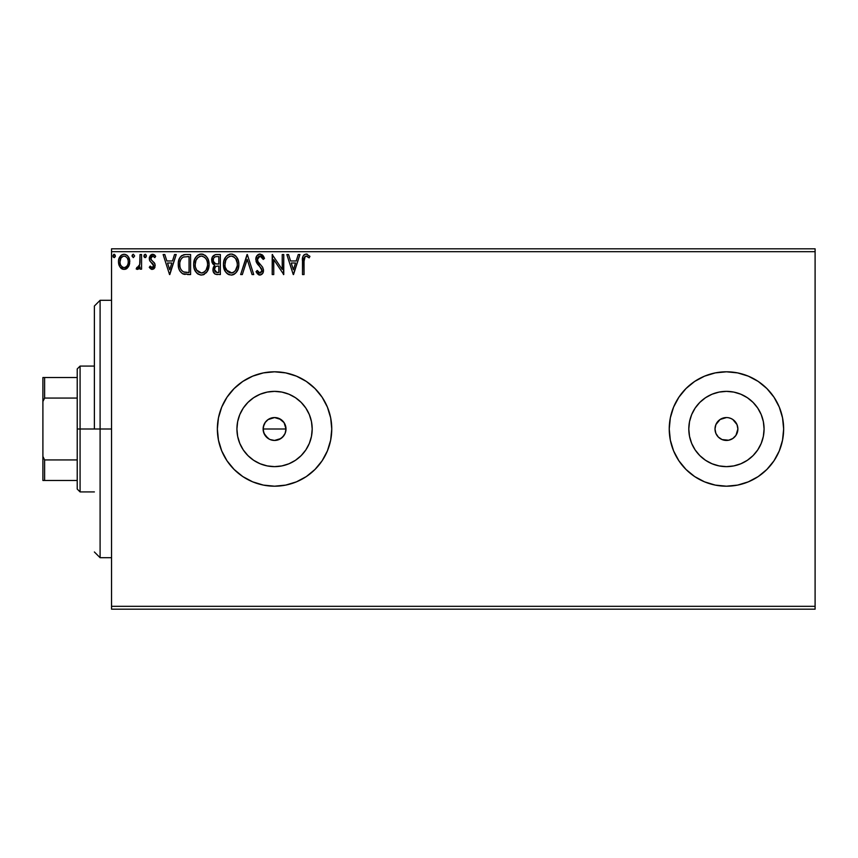 <?xml version="1.0" encoding="UTF-8"?>
<svg xmlns="http://www.w3.org/2000/svg" width="858" height="858" viewBox="0 0 858 858"><rect width="100%" height="100%" fill="white"/><g stroke="black" fill="none" stroke-linecap="round" stroke-linejoin="round"><path stroke-width="1.29" d="M285.639 426.126L286.004 429L285.124 433.387L286.004 429A11.444 11.444 0 0 1 274.56 440.444A11.444 11.444 0 0 1 263.116 429L263.985 433.376L267.921 438.32M285.124 433.376L282.647 437.087L278.936 439.575L274.56 440.444L270.173 439.564L274.549 440.444L280.909 438.524L284.062 435.371L282.421 437.312M279.944 439.092L280.909 438.513M311.475 436.347L312.194 429A37.634 37.634 0 0 1 274.56 466.634A37.634 37.634 0 0 1 236.926 429L237.645 421.653L239.79 414.596L243.264 408.086L247.951 402.391L253.646 397.704L260.156 394.23L267.213 392.085L274.56 391.366L281.907 392.085L288.964 394.23L295.474 397.704L301.169 402.391L305.856 408.086L309.33 414.596L311.475 421.653L312.194 429L311.475 436.347L309.33 443.404L305.856 449.914L301.169 455.609L295.474 460.296L288.964 463.77L281.907 465.915L274.56 466.634L267.213 465.915L260.156 463.77L253.646 460.296L247.951 455.609L243.264 449.914L239.79 443.404L237.645 436.347L236.926 429A37.634 37.634 0 0 1 274.56 391.366A37.634 37.634 0 0 1 312.194 429L311.475 421.653M763.352 436.347L764.081 429A37.634 37.634 0 0 1 726.436 466.634A37.634 37.634 0 0 1 688.802 429L689.521 421.653L691.666 414.596L695.141 408.086L699.828 402.391L705.533 397.704L712.033 394.23L719.101 392.085L726.436 391.366L733.783 392.085L740.84 394.23L747.35 397.704L753.056 402.391L757.732 408.086L761.218 414.596L763.352 421.653L764.081 429L763.352 436.347L761.218 443.404L757.732 449.914L753.056 455.609L747.35 460.296L740.84 463.77L733.783 465.915L726.436 466.634L719.101 465.915L712.033 463.77L705.533 460.296L699.828 455.609L695.141 449.914L691.666 443.404L689.521 436.347L688.802 429A37.634 37.634 0 0 1 726.436 391.366A37.634 37.634 0 0 1 764.081 429L763.352 421.653M782.539 417.846L783.644 429L782.539 417.846L779.289 407.11L774.002 397.222L766.891 388.556L758.215 381.435L748.326 376.158L737.601 372.898L726.436 371.804L715.282 372.898L704.547 376.158L694.658 381.435L685.992 388.556L678.882 397.222L673.594 407.11L670.334 417.846L669.24 429A57.196 57.196 0 0 0 685.96 469.423L694.658 476.565L704.547 481.842L715.282 485.102L726.436 486.196L737.601 485.102L748.326 481.842L758.215 476.565L766.891 469.444L774.002 460.778L779.289 450.89L782.539 440.154L783.644 429A57.196 57.196 0 0 1 726.436 486.196A57.196 57.196 0 0 1 669.24 429L670.334 440.154L673.594 450.89L678.882 460.778L685.992 469.444M686.025 469.476A57.196 57.196 0 0 0 758.182 476.587L766.891 469.444L774.002 460.778M758.258 476.533A57.196 57.196 0 0 0 779.279 450.89M327.424 450.847A57.196 57.196 0 0 0 331.756 429.021A57.196 57.196 0 0 1 274.56 486.196A57.196 57.196 0 0 1 217.364 429A57.196 57.196 0 0 0 221.707 450.868M221.729 450.911A57.196 57.196 0 0 0 285.693 485.102L296.45 481.842A57.196 57.196 0 0 0 314.983 469.465M285.746 485.092A57.196 57.196 0 0 0 296.439 481.853M315.025 469.423A57.196 57.196 0 0 0 327.391 450.933M734.534 420.913L732.796 419.487L737.011 424.624L737.88 429A11.444 11.444 0 0 1 726.436 440.444A11.444 11.444 0 0 1 715.004 429A11.444 11.444 0 0 1 726.436 417.556A11.444 11.444 0 0 1 737.88 429L735.95 435.36L737.011 433.376M269.165 439.082L265.047 435.36L263.342 431.231L263.342 426.758L265.326 422.243M274.549 440.444L273.477 440.39M276.78 440.218L276.029 440.347M285.778 431.242L285.489 432.368M111.54 609.18L815.1 609.18L111.54 609.18L111.54 251.684L815.1 251.684L815.1 606.316L111.54 606.316L111.54 609.18M128.271 267.01L129.419 264.521L129.687 260.51L128.389 256.853L126.598 254.976L124.11 254.279L121.632 254.976L118.79 259.234L118.49 262.505L119.294 265.819L120.753 267.986L122.876 269.262L125.354 269.262L127.477 267.975L129.762 261.819C129.805 257.657 127.917 255.148 124.11 254.279C120.313 255.158 118.425 257.668 118.468 261.819L119.97 267.02L124.11 269.423L128.668 266.355M140.026 254.536L141.57 254.536L140.026 254.536L139.682 264.983L138.867 266.849L136.915 267.374L136.175 268.929L138.267 269.197L140.026 267.02L140.026 269.165L141.57 269.165L141.57 254.536L141.57 269.165L141.57 254.536L140.026 254.536L139.79 264.478L136.175 268.929L137.355 269.423L140.026 267.02L140.026 269.165L141.57 269.165L140.026 269.165M152.241 269.423L154.472 268.146L155.148 265.004L154.311 262.752L151.18 259.835L150.922 257.614L152.692 256.081L154.805 257.625L155.684 256.263L152.52 254.279L150.461 255.201L149.313 257.775L149.775 260.768L153.614 265.315L152.316 267.621L150.171 266.087L149.271 267.342L150.536 268.736L152.241 269.423L155.169 265.594L154.676 263.331L151.18 259.835L150.815 258.43L152.692 256.081L154.805 257.625L155.684 256.263L152.52 254.279L149.271 258.515L149.775 260.768L153.636 265.658L152.145 267.632L150.171 266.087L149.271 267.342L152.241 269.423M185.5 254.547L181.735 255.598L179.537 258.312L178.357 262.537L178.711 268.157L179.837 270.989L182.486 273.681L190.594 274.56L190.594 254.536L185.939 254.536C180.598 255.266 178.046 258.515 178.271 264.296C178.046 268.404 179.547 271.578 182.797 273.841L190.594 274.56L190.594 254.536L190.594 274.56L187.559 274.56M215.851 254.558L220.367 254.536L215.337 254.644L212.28 257.218L211.819 261.808L212.859 263.953L214.8 265.337L213.031 268.393L213.192 271.514L215.176 274.142L220.367 274.56L220.367 254.536L220.367 274.56L220.367 254.536L216.366 254.536C213.234 255.019 211.658 256.917 211.636 260.221L214.8 265.337L212.923 269.594C212.956 272.758 214.489 274.41 217.535 274.56L217.053 274.549M242.321 274.56L240.648 274.56L247.061 254.536L240.648 274.56L242.321 274.56L247.19 259.373L252.059 274.56L253.732 274.56L247.319 254.536L253.732 274.56L247.319 254.536L240.648 274.56L242.321 274.56L247.19 259.373L252.059 274.56L253.732 274.56L252.059 274.56M282.228 254.536L282.228 269.433L272.211 254.536L272.211 274.56L273.756 274.56L273.756 259.631L283.762 274.56L283.762 254.536L282.228 254.536L283.762 254.536L282.228 254.536L282.228 269.433L272.211 254.536L272.211 274.56L273.756 274.56L273.756 259.631L283.762 274.56L283.762 254.536L283.44 274.56M304.118 258.923L304.043 261.24L305.158 256.445L306.703 256.156L309.159 257.872L309.942 256.338L306.167 254.022L304.097 254.751L302.895 256.606L302.499 274.56L304.043 274.56L304.043 261.24C303.571 258.794 304.29 257.068 306.177 256.081L309.159 257.872L309.942 256.338L306.167 254.022C303.11 255.073 301.887 257.411 302.499 261.036L302.499 274.56L304.043 274.56L304.043 260.467M296.45 481.842L306.338 476.565L315.004 469.444L322.125 460.778L327.402 450.89L330.662 440.154L331.756 429L330.662 417.846L327.402 407.11L322.125 397.222L315.004 388.556L306.338 381.435L296.45 376.158L285.714 372.898L274.56 371.804L263.406 372.898L252.67 376.158L242.782 381.435L234.116 388.556L226.995 397.222L221.718 407.11L218.458 417.846L217.364 429L218.458 440.154L221.718 450.89L226.995 460.778L234.116 469.444L242.782 476.565L252.67 481.842L263.406 485.102L274.56 486.196L285.714 485.102M298.262 254.536L299.935 254.536L293.522 274.56L299.935 254.536L298.262 254.536L296.203 260.961L290.572 260.961L288.524 254.536L286.84 254.536L293.264 274.56L299.935 254.536L298.262 254.536L296.203 260.961L290.572 260.961L288.524 254.536L286.84 254.536L293.264 274.56L286.84 254.536L288.524 254.536M260.017 254.022L256.864 255.856L255.791 259.448L256.778 263.009L261.711 269.112L261.829 271.375L260.8 272.801L258.998 272.758L257.25 270.452L256.049 271.686L257.529 273.938L259.91 275.075L262.634 273.509L263.438 269.605L262.548 267.106L257.829 261.433L257.507 258.269L258.451 256.735L260.124 256.081L262.119 257.293L263.267 259.416L264.511 258.397L262.312 254.89L260.017 254.022C257.218 254.633 255.813 256.445 255.791 259.448L261.947 270.484L259.931 273.016L257.25 270.452L256.049 271.686L259.91 275.075C262.323 274.549 263.513 272.994 263.492 270.399L262.698 267.353L257.829 261.433L257.325 259.47L260.124 256.081L263.267 259.416L264.511 258.397L260.017 254.022M238.846 264.457L238.417 260.907L236.465 256.885L234.524 255.03L231.124 254.022L227.724 255.062L225.793 256.939L223.863 260.982L223.445 264.554L225.3 271.482L227.799 274.077L231.242 275.075L234.17 274.281L236.551 272.115L238.202 268.779L238.846 264.468C238.921 258.762 236.347 255.287 231.124 254.022C225.911 255.33 223.348 258.837 223.445 264.554C223.348 270.334 225.944 273.841 231.242 275.075C236.422 273.713 238.964 270.173 238.846 264.457M209.073 264.457L208.054 259.202L206.113 256.199L203.121 254.279L199.571 254.29L196.589 256.242L194.669 259.277L193.704 263.653L194.09 268.157L195.527 271.482L198.026 274.077L200.568 275.01L203.239 274.796L207.282 271.364L209.073 264.457C209.148 258.762 206.574 255.287 201.351 254.022C196.139 255.33 193.576 258.837 193.672 264.554C193.576 270.334 196.171 273.841 201.469 275.075C206.649 273.713 209.191 270.173 209.073 264.457M174.539 254.536L176.222 254.536L169.798 274.56L176.222 254.536L174.539 254.536L172.49 260.961L166.86 260.961L164.811 254.536L163.127 254.536L169.552 274.56L176.222 254.536L174.539 254.536L172.49 260.961L166.86 260.961L164.811 254.536L163.127 254.536L169.552 274.56L163.127 254.536L164.811 254.536M146.45 255.952L145.721 254.44L144.198 254.847L144.605 257.464L145.721 257.464L146.45 255.952L145.163 257.625L146.45 255.952L145.163 254.279L143.876 255.952L145.163 257.625M134.642 255.952L133.355 254.279L132.089 255.663L133.355 257.625L134.642 255.952L133.355 254.279L132.078 255.952L133.355 257.625L134.642 255.952M115.39 255.952L114.661 254.44L113.556 254.44L113.138 257.057L114.393 257.582L115.315 256.531L114.103 254.279L112.827 255.952L114.103 257.625L115.39 255.952L113.964 254.3M815.1 248.82L111.54 248.82L111.54 606.316L815.1 606.316L815.1 609.18L815.1 251.684L111.54 251.684L111.54 248.82L815.1 248.82L815.1 251.684L815.1 248.82M685.96 388.577A57.196 57.196 0 0 0 669.24 429A57.196 57.196 0 0 1 726.436 371.804A57.196 57.196 0 0 1 783.644 429L782.539 440.154M755.469 478.292L748.326 481.842M671.707 445.602L670.334 440.154M285.124 424.613L286.004 429L284.073 422.64L279.161 418.522M268.05 419.594L274.56 417.556L280.92 419.487M265.047 422.64L268.2 419.487L265.047 422.64M678.882 397.222L680.694 394.669M686.025 388.524A57.196 57.196 0 0 1 758.182 381.413L766.891 388.556L774.002 397.222M694.658 476.565L693.125 475.504M732.796 419.487L730.823 418.436L732.796 419.487M728.667 417.782L730.823 418.436M718.35 420.913L715.872 424.624L720.087 419.487L726.436 417.556M718.35 437.087L722.061 439.564L718.35 437.087L715.872 433.376L715.004 429L715.872 424.624M726.436 440.444L728.667 440.218L722.061 439.564M734.534 437.087L735.95 435.36L732.796 438.513L728.667 440.218M217.364 429A57.196 57.196 0 0 1 274.56 371.804A57.196 57.196 0 0 1 331.756 429A57.196 57.196 0 0 0 327.424 407.153M327.391 407.067A57.196 57.196 0 0 0 315.025 388.577M314.983 388.535A57.196 57.196 0 0 0 296.46 376.158M296.439 376.147A57.196 57.196 0 0 0 285.746 372.908M285.693 372.898A57.196 57.196 0 0 0 221.729 407.089M330.662 417.846L327.402 407.11M306.338 476.565L308.44 475.085M783.644 429A57.196 57.196 0 0 0 758.258 381.467M711.636 373.745L706.338 375.45M694.658 381.435L693.125 382.496M670.334 417.846L669.24 429M678.882 460.778L680.694 463.331M706.338 482.55L715.282 485.102M695.141 408.086L699.828 402.391L705.533 397.704L699.828 402.391L695.141 408.086M747.35 397.704L753.056 402.391L757.732 408.086L753.056 402.391L747.35 397.704M757.732 449.914L753.056 455.609L747.35 460.296L753.056 455.609L757.732 449.914M705.533 460.296L699.828 455.609L695.141 449.914L699.828 455.609L705.533 460.296M733.783 392.085L726.436 391.366L719.101 392.085M689.521 421.653L688.802 429L689.521 436.347M719.101 465.915L726.436 466.634L733.783 465.915M305.856 408.086L301.169 402.391L295.474 397.704M281.907 392.085L274.56 391.366L267.213 392.085M253.646 397.704L247.951 402.391L243.264 408.086M237.645 421.653L236.926 429L237.645 436.347M243.264 449.914L247.951 455.609L253.646 460.296M267.213 465.915L274.56 466.634L281.907 465.915M295.474 460.296L301.169 455.609L305.856 449.914M263.996 433.376L263.116 429L263.996 424.624L263.116 429A11.444 11.444 0 0 1 274.56 417.556A11.444 11.444 0 0 1 286.004 429L263.116 429L286.004 429M278.936 418.436L274.56 417.556L270.184 418.425L272.329 417.782M274.56 417.556L276.791 417.782M266.473 437.087L265.047 435.36M270.184 418.425L268.2 419.487M282.647 420.913L284.073 422.64M304.043 274.56L302.499 274.56M302.509 260.081L302.542 259.137L302.509 260.081M302.552 259.009L302.627 258.043M302.949 256.456L303.26 255.759M306.735 254.075L307.293 254.225M309.942 256.338L309.159 257.872L308.215 257.078M308.033 256.928L306.177 256.081L304.837 256.757M307.185 256.37L306.177 256.081M305.148 256.456L304.429 257.411M293.393 269.734L291.237 263.009L295.538 263.009L293.393 269.734L291.237 263.009L295.538 263.009L293.393 269.734M273.756 274.56L272.211 274.56L272.565 254.536M262.312 254.89L262.902 255.48M263.256 255.941L263.814 256.874M263.846 256.928L264.178 257.604M264.511 258.397L263.267 259.416L262.762 258.322M260.424 256.113L259.524 256.156M259.052 256.338L258.462 256.724M258.451 256.735L257.765 257.625M257.368 258.859L257.357 259.985M257.325 259.47L258.183 262.033M259.652 263.867L260.382 264.629M260.918 265.176L261.443 265.744M263.438 271.235L263.288 272.007M263.277 272.029L262.634 273.509M259.234 275L258.612 274.764M256.049 271.686L257.475 270.881M258.279 272.104L259.009 272.769M259.448 272.951L260.382 272.973M261.829 271.385L260.8 272.801M261.84 271.353L261.947 270.484M261.701 269.101L260.564 267.385M258.462 265.208L257.893 264.564M257.85 264.511L257.293 263.792M256.36 262.162L256.038 261.261M256.381 256.681L256.113 257.336M256.392 256.671L257.454 255.137M258.194 254.536L259.524 254.054M238.824 265.379L238.738 266.27M238.417 268.05L238.202 268.779M237.956 269.509L235.435 273.348M234.18 274.27L233.033 274.785M232.293 274.978L231.692 275.053M229.44 274.828L228.432 274.442M227.788 274.077L226.941 273.434M226.394 272.898L225.311 271.493M224.442 269.852L224.185 269.208M223.82 267.964L223.552 266.377M223.552 262.73L223.691 261.808M224.131 260.103L225.783 256.95M226.351 256.263L228.367 254.676M226.383 256.231L227.22 255.437M229.343 254.29L230.201 254.097M232.046 254.086L232.904 254.279M234.524 255.03L235.886 256.199M234.706 255.158L235.875 256.188M236.465 256.885L236.969 257.593M237.205 257.968L237.816 259.18M237.998 259.62L238.417 260.896M230.813 256.092L231.177 256.081C235.339 257.121 237.376 259.92 237.301 264.468L237.226 263.063M231.896 256.124L233.355 256.596L231.896 256.124M234.18 257.121L235.929 259.137M237.076 262.087L237.301 264.468C237.398 269.058 235.36 271.911 231.177 273.016C226.973 271.965 224.914 269.144 224.989 264.564L225.011 265.283L224.989 264.564C224.893 259.942 226.952 257.11 231.177 256.081M237.226 265.916L235.285 270.838M225.064 266.012L225.011 265.283M226.458 270.088L231.896 272.962L229.751 272.801L227.552 271.428L225.332 267.428M229.065 256.563L229.74 256.295M225.322 261.679L224.989 264.564L225.772 260.296L227.617 257.561L226.126 259.545M232.175 272.908L233.001 272.63M233.269 272.501L231.896 272.962M235.864 270.023L233.891 272.125M236.518 268.726L236.969 267.342M214.736 273.874L213.535 272.404M213.181 271.482L212.988 270.613M213.352 267.235L214.339 265.744M212.848 263.942L211.829 261.829M211.915 258.161L212.28 257.228M212.366 257.046L212.816 256.327M213.814 262.451L214.575 263.277L213.32 261.368L213.438 258.73L213.181 260.221C213.32 257.765 214.618 256.553 217.063 256.596L218.822 256.596L218.822 264.039L215.594 263.803L218.05 264.039L215.594 263.803L213.267 261.122M216.945 272.501L214.468 269.562L214.607 270.71L214.468 269.562C214.543 267.235 215.733 266.077 218.039 266.087L216.613 266.227L218.822 266.087L218.822 272.512L215.926 272.286M215.948 266.473L216.613 266.227M214.832 267.76L214.468 269.562L215.379 266.913M214.961 256.917L215.905 256.671M213.438 258.73L213.739 258.076M215.133 271.729L214.607 270.71M218.039 266.087L218.822 266.087L218.822 272.512L217.235 272.512M209.052 265.39L208.966 266.248M208.837 267.149L208.43 268.769M208.172 269.519L207.775 270.452M207.765 270.463L207.282 271.353M206.767 272.125L206.21 272.801M204.397 274.281L203.239 274.796M198.016 274.077L197.168 273.434M196.632 272.908L194.412 269.208M194.047 267.953L193.779 266.388M193.779 262.741L193.919 261.808M194.358 260.103L194.669 259.266M195.495 257.69L196.01 256.96M196.589 256.252L197.447 255.437M197.962 255.051L198.595 254.676M199.56 254.29L200.429 254.097M202.273 254.086L203.11 254.279M204.933 255.158L206.102 256.188M206.671 256.864L207.207 257.625M207.432 257.968L208.644 260.907M195.549 261.679L195.216 264.564C195.12 259.942 197.179 257.11 201.405 256.081L200.675 256.134L201.405 256.081C205.566 257.121 207.604 259.92 207.529 264.468C207.625 269.058 205.588 271.911 201.405 273.016L198.681 272.158L196.686 270.088L201.405 273.016C197.201 271.965 195.141 269.144 195.216 264.564L195.999 260.296L198.155 257.282M201.759 256.092L202.82 256.285M195.216 264.564L195.238 265.283L195.216 264.564M195.292 266.012L195.238 265.283M197.855 257.55L196.353 259.545M207.304 262.087L207.454 263.063M205.212 257.872L206.156 259.137M204.408 257.121L205.191 257.85M201.405 273.016L202.123 272.962L201.405 273.016M202.402 272.908L203.228 272.63M203.496 272.501L202.123 272.962M207.454 265.916L206.092 270.023L204.118 272.125M206.746 268.726L207.196 267.342M185.146 274.431L184.427 274.335M183.944 274.228L183.376 274.067M179.225 269.744L179 269.155M178.7 268.114L178.496 267.106M178.485 267.063L178.292 264.993M178.271 264.296L178.357 262.527M179.537 258.312L180.459 256.832M181.07 256.145L181.703 255.62M183.312 254.869L183.88 254.729M184.18 254.676L185.06 254.569M180.319 260.735L180.083 261.626M181.242 258.848L182.175 257.797M183.526 257.003L189.05 256.596L189.05 272.512L183.612 271.943C180.877 270.216 179.612 267.675 179.815 264.296L179.858 265.433L179.815 264.296C179.622 261.175 180.781 258.773 183.28 257.1L184.277 256.81M184.684 272.254L184.138 272.125M186.926 272.49L185.8 272.415M179.987 266.548L179.858 265.433M180.577 268.661L180.234 267.653M181.124 269.734L180.609 268.726M183.108 271.696L181.435 270.195M180.738 259.706L180.03 261.904M169.68 269.734L167.524 263.009L171.825 263.009L169.68 269.734L167.524 263.009L171.825 263.009L169.68 269.734M152.005 269.412L151.33 269.23M149.271 267.342L150.171 266.087M150.354 266.355L150.997 267.095M151.823 267.589L153.046 267.224M153.26 266.945L153.636 265.658L152.778 263.717M153.636 265.658L153.26 264.328L153.636 265.658M152.563 263.503L151.716 262.827M150.161 261.368L149.775 260.768M149.335 257.593L149.453 257.046M151.791 254.376L152.52 254.279M153.303 254.376L154.333 254.837M154.365 254.858L155.094 255.469M155.684 256.263L154.805 257.625L154.408 257.068M153.024 256.113L152.274 256.134M150.836 258.022L151.587 260.328M151.008 259.502L152.821 261.336M154.676 263.331L154.912 263.878M155.008 266.935L154.794 267.567M154.472 268.157L153.518 269.09M149.389 259.674L149.549 260.231M144.605 257.464L143.951 256.521M143.876 255.952L145.163 254.279M137.355 269.423L136.175 268.929L136.915 267.374L138.095 267.514M139.94 263.224L140.015 261.304M139.972 262.602L140.026 259.459M133.355 257.625L132.089 256.242M132.25 255.094L133.065 254.322M126.791 268.575L125.944 269.058M122.866 269.262L121.847 268.844M121.632 268.704L120.753 267.986M119.283 265.808L118.844 264.629M118.833 264.575L118.554 263.224M118.468 261.819L118.49 261.154M119.026 258.505L119.316 257.808M119.348 257.732L121.836 254.858M120.613 255.834L121.278 255.234M122.823 254.451L123.455 254.322M124.442 254.3L125.386 254.451M127.081 255.33L127.756 255.995M127.767 256.006L128.968 257.915M129 258.001L129.236 258.59M129.59 259.888L129.74 261.164M129.687 263.17L129.054 265.551M120.238 259.877L120.013 261.808C119.938 258.708 121.31 256.799 124.12 256.081C126.93 256.799 128.292 258.708 128.228 261.808C128.292 264.908 126.92 266.849 124.12 267.632L124.12 267.632C121.31 266.849 119.948 264.908 120.013 261.808L120.967 258.076L123.144 256.231M123.144 267.471L122.286 267.031M120.238 263.749L120.066 262.795M122.276 267.02L120.924 265.454M123.155 256.22L121.9 256.95M125.075 256.22L126.834 257.454M125.332 267.385L124.603 267.589M126.566 266.473L125.954 267.031M114.103 257.625L112.827 255.952L114.103 254.279M235.843 258.987L237.226 263.031M217.428 264.028L216.817 263.996M216.506 263.974L215.894 263.878M214.232 257.432L214.832 256.982M217.063 256.596L218.822 256.596L218.822 264.039L218.05 264.039M196.664 258.998L197.136 258.322M199.292 256.563L199.968 256.295M206.735 260.264L207.196 261.626M196.686 270.088L195.56 267.428M187.398 256.596L189.05 256.596L189.05 272.512L188.041 272.512M127.263 258.065L127.992 259.867M128.003 263.749L127.767 264.5M100.096 429L94.38 429L94.38 306.016L94.38 429L100.096 429L100.096 557.7L100.096 429L111.54 429L100.096 429L100.096 300.3L100.096 429M77.22 377.52L77.22 429L80.084 429L80.084 366.076L80.084 429L94.38 429L80.084 429L80.084 491.924L80.084 429L77.22 429L77.22 368.94L77.22 377.52L42.9 377.52L42.9 401.544L44.616 398.069L77.22 398.069L44.616 398.069L44.616 377.52L44.616 398.069L42.9 401.544L42.9 377.52L77.22 377.52M77.22 459.931L77.22 429L77.22 489.06L77.22 459.931L44.616 459.931L42.9 456.456L42.9 401.544L42.9 480.48L77.22 480.48L44.616 480.48L44.616 459.931L44.616 480.48L42.9 480.48L42.9 456.456L44.616 459.931L77.22 459.931M111.54 557.7L100.096 557.7L94.38 551.984M111.54 300.3L100.096 300.3L94.38 306.016M77.22 368.94L80.084 366.076L94.38 366.076M94.38 491.924L80.084 491.924L77.22 489.06"/></g></svg>
